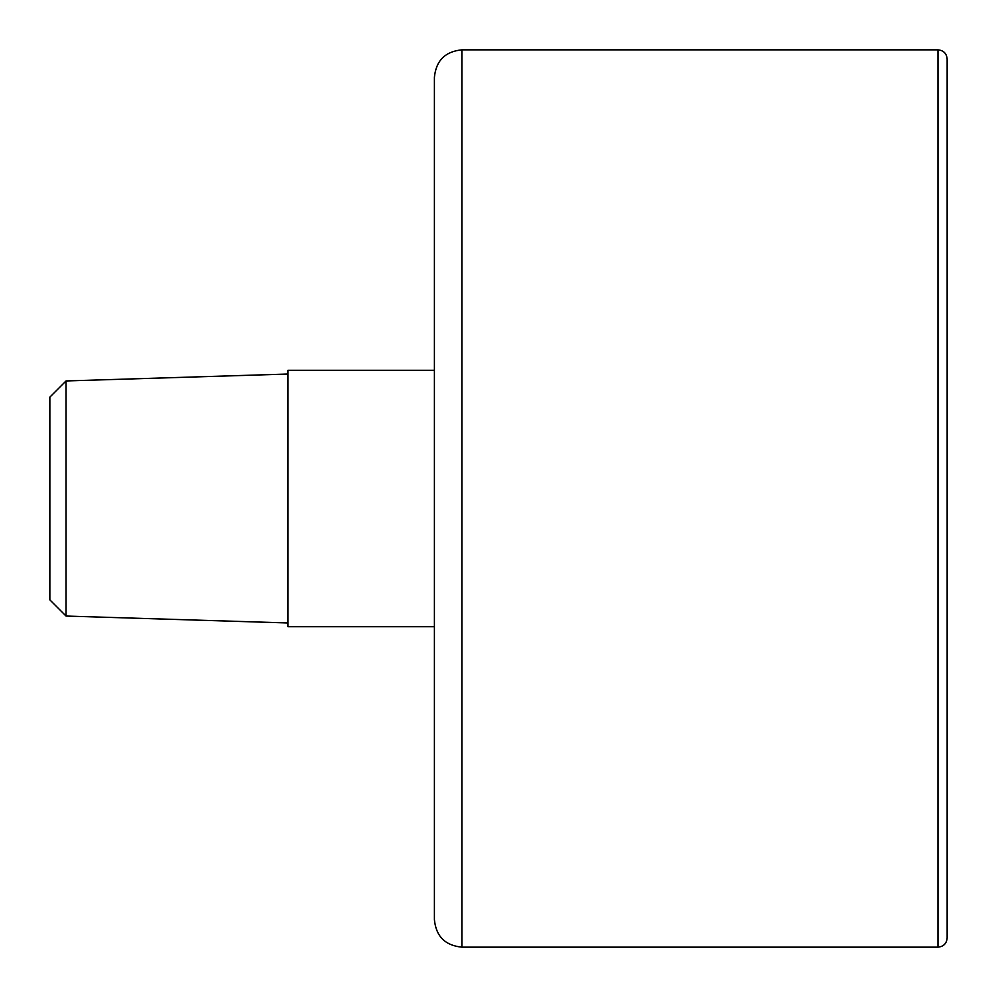 <?xml version="1.0" encoding="UTF-8"?>
<svg xmlns="http://www.w3.org/2000/svg" width="997" height="997" viewBox="0 0 997 997"><rect width="100%" height="100%" fill="white"/><g stroke="black" fill="none" stroke-linecap="round" stroke-linejoin="round"><path stroke-width="0.75" stroke-dasharray="4.99 3.74" d="M434.405 919.683L434.405 77.317M434.405 626.689L434.405 370.311L287.909 370.311L287.909 626.689L434.405 626.689L434.405 370.311M947.15 937.99L947.15 59.01M287.909 374.037L287.909 622.963L287.909 374.037M49.85 599.858L49.85 397.142M66.026 616.046L66.026 380.954M461.873 947.15L461.873 49.85M937.99 947.15L937.99 49.85"/><path stroke-width="1.5" d="M937.99 49.85L461.873 49.85C445.185 51.483 436.038 60.63 434.405 77.317L434.405 919.683C436.038 936.37 445.198 945.53 461.873 947.15L937.99 947.15C943.561 946.602 946.602 943.561 947.15 937.99L947.15 59.01C946.602 53.439 943.561 50.398 937.99 49.85L937.99 947.15M434.405 626.689L287.909 626.689L287.909 370.311L434.405 370.311M66.026 616.046L66.026 380.954L49.85 397.142L49.85 599.858L66.026 616.046L287.909 622.963M66.026 380.954L287.909 374.037M461.873 49.85L461.873 947.15"/></g></svg>
